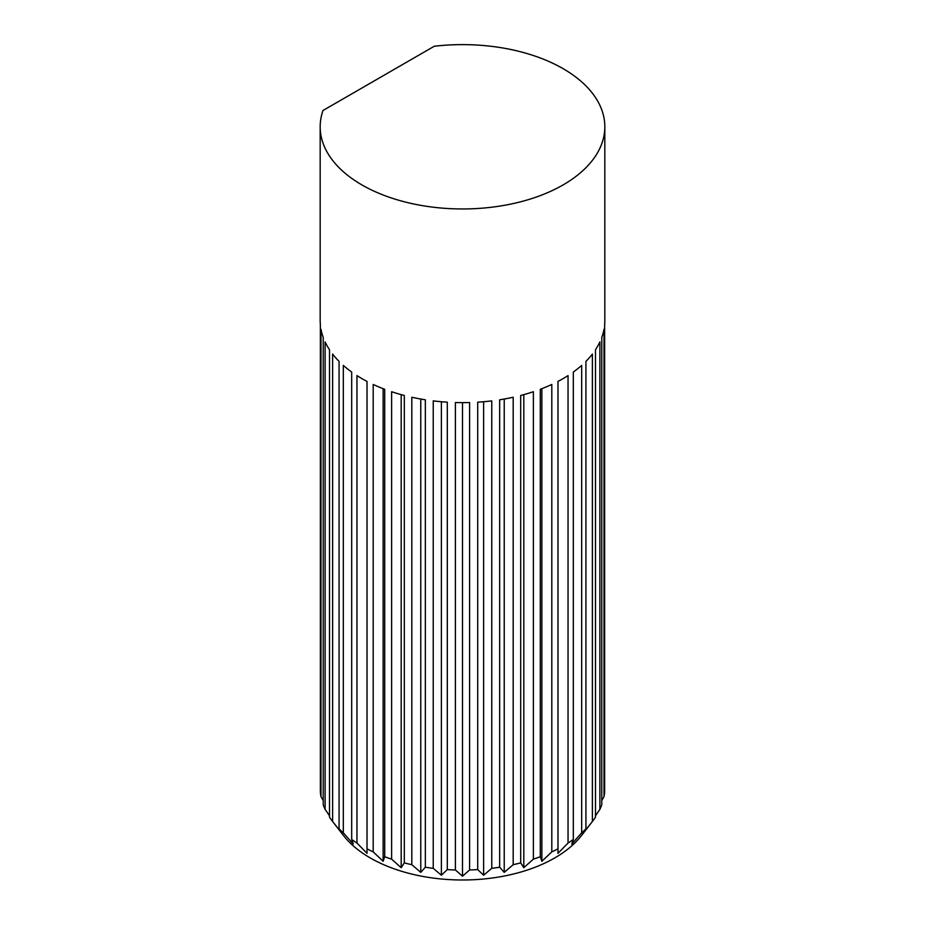 <?xml version="1.0" encoding="UTF-8"?>
<svg xmlns="http://www.w3.org/2000/svg" width="925" height="925" viewBox="0 0 925 925"><rect width="100%" height="100%" fill="white"/><g stroke="black" fill="none" stroke-linecap="round" stroke-linejoin="round"><path stroke-width="1.39" d="M568.043 843.033L557.983 853.347L557.983 381.412A142.323 82.175 0 0 0 563.14 378.579A142.323 82.175 0 0 0 568.043 375.596L568.043 843.033A142.323 82.175 0 0 0 573.315 839.461L573.315 372.035A142.323 82.175 0 0 0 581.686 365.387L581.686 832.812A142.323 82.175 0 0 0 585.93 828.823L585.93 361.386A142.323 82.175 0 0 0 592.382 354.067L592.382 821.504A142.323 82.175 0 0 0 592.428 821.446A142.323 82.175 0 0 0 595.492 817.168L595.492 349.743A142.323 82.175 0 0 0 599.886 341.926L599.886 809.352A142.323 82.175 0 0 0 601.782 804.796L601.782 337.371A142.323 82.175 0 0 0 604.013 329.254L604.013 796.679A142.323 82.175 0 0 0 604.649 792.008L604.649 324.583A142.323 82.175 0 0 0 604.823 320.466L604.823 126.783A142.323 82.175 0 0 0 434.264 46.25L322.998 110.491A142.323 82.175 0 0 0 320.177 126.783A142.323 82.175 0 0 0 408.029 202.702A142.323 82.175 0 0 0 563.14 184.896A142.323 82.175 0 0 0 604.823 126.783M329.508 815.769L325.114 809.352L325.114 341.926A142.323 82.175 -0 0 0 329.508 349.743L329.508 817.168A142.323 82.175 0 0 0 332.572 821.446L343.406 835.425A130.471 75.318 0 0 0 554.757 857.938A130.471 75.318 0 0 0 581.594 835.425L592.428 821.446M604.013 796.679L601.782 800.483M599.886 809.352L595.492 815.769M592.382 821.504L582.819 833.61L585.93 828.823M581.686 832.812L571.743 844.039L573.315 839.461M373.191 384.453A142.323 82.175 -0 0 0 384.708 389.275L384.708 856.712L383.135 861.291L373.191 851.879L373.191 384.453M383.135 861.291L383.135 388.673M367.017 848.838L367.017 853.347L356.958 843.033L356.958 375.596A142.323 82.175 0 0 0 367.017 381.412L367.017 848.838A142.323 82.175 0 0 0 373.191 851.879M351.685 839.461L353.257 844.039L343.314 832.812L343.314 365.387A142.323 82.175 -0 0 0 351.685 372.035L351.685 839.461A142.323 82.175 0 0 0 356.958 843.033M339.07 828.823L342.181 833.61L332.618 821.504L332.618 354.067A142.323 82.175 -0 0 0 339.07 361.386L339.07 828.823A142.323 82.175 0 0 0 343.314 832.812M323.218 800.483L320.987 796.679L320.987 329.254A142.323 82.175 -0 0 0 323.218 337.371L323.218 804.796A142.323 82.175 0 0 0 325.114 809.352M320.177 126.783L320.177 320.466A142.323 82.175 -0 0 0 320.351 324.583L320.351 792.008A142.323 82.175 0 0 0 320.987 796.679M541.865 861.291L540.293 856.712L540.293 389.275A142.323 82.175 0 0 0 551.809 384.453L551.809 851.879L541.865 861.291L541.865 388.673M523.804 867.685L520.694 862.886L520.694 395.461A142.323 82.175 0 0 0 533.378 391.726L533.378 859.163L523.804 867.685L523.804 394.628M504.229 872.368L499.662 867.222L499.662 399.797A142.323 82.175 0 0 0 513.19 397.253L513.19 864.69L504.229 872.368L504.229 399.033M483.625 875.223L477.705 869.604L477.705 402.167A142.323 82.175 0 0 0 491.765 400.883L491.765 868.321L483.625 875.223L483.625 401.728M462.5 876.183L455.389 869.974L455.389 402.537A142.323 82.175 0 0 0 469.611 402.537L469.611 869.974L462.5 876.183L462.5 402.641M441.375 875.223L433.235 868.321L433.235 400.883A142.323 82.175 -0 0 0 447.295 402.167L447.295 869.604L441.375 875.223L441.375 401.728M420.771 872.368L411.81 864.69L411.81 397.253A142.323 82.175 -0 0 0 425.338 399.797L425.338 867.222L420.771 872.368L420.771 399.033M401.196 867.685L391.622 859.163L391.622 391.726A142.323 82.175 -0 0 0 404.306 395.461L404.306 862.886L401.196 867.685L401.196 394.628M551.809 851.879A142.323 82.175 0 0 0 557.983 848.838M533.378 859.163A142.323 82.175 0 0 0 540.293 856.712M513.19 864.69A142.323 82.175 0 0 0 520.694 862.886M491.765 868.321A142.323 82.175 0 0 0 499.662 867.222M469.611 869.974A142.323 82.175 0 0 0 477.705 869.604M447.295 869.604A142.323 82.175 0 0 0 455.389 869.974M425.338 867.222A142.323 82.175 0 0 0 433.235 868.321M404.306 862.886A142.323 82.175 0 0 0 411.81 864.69M384.708 856.712A142.323 82.175 0 0 0 391.622 859.163"/></g></svg>
